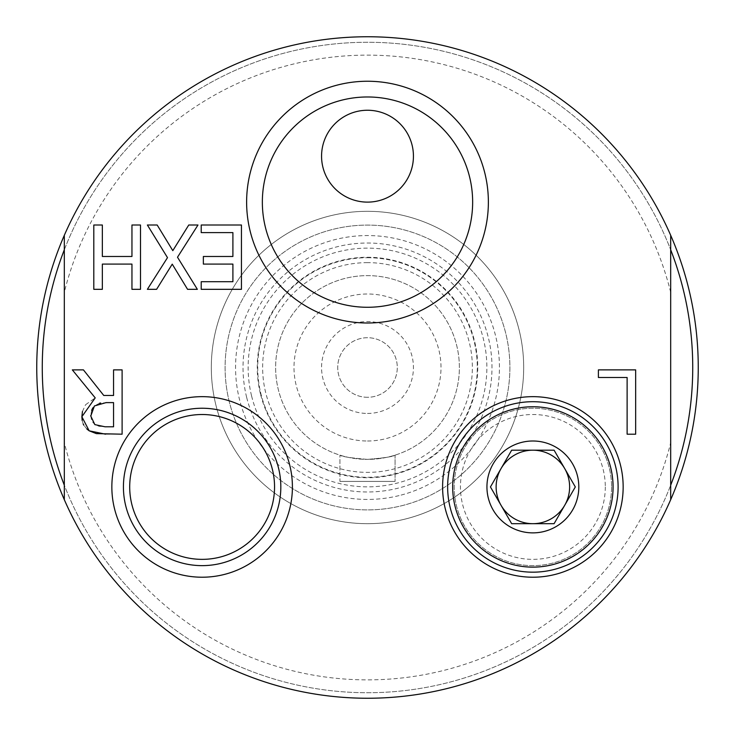 <?xml version="1.0" encoding="UTF-8"?>
<svg xmlns="http://www.w3.org/2000/svg" width="735" height="735" viewBox="0 0 735 735"><rect width="100%" height="100%" fill="white"/><g stroke="black" fill="none" stroke-linecap="round" stroke-linejoin="round"><path stroke-width="0.55" stroke-dasharray="3.67 2.76" d="M321.562 156.188A45.938 45.938 0 0 1 390.469 116.406A45.938 45.938 0 0 1 390.469 195.969A45.938 45.938 0 0 1 321.562 156.188M251.609 396.036A119.355 119.355 0 0 0 450.16 453.596A119.355 119.355 0 0 0 400.731 252.858A119.355 119.355 0 0 0 251.609 396.036M367.5 257.709A109.791 109.791 0 0 1 462.581 422.395A109.791 109.791 0 0 1 272.419 422.395A109.791 109.791 0 0 1 367.5 257.709A109.791 109.791 0 0 0 257.709 367.5A109.791 109.791 0 0 0 367.5 477.291A109.791 109.791 0 0 0 477.291 367.5A109.791 109.791 0 0 0 367.5 257.709M367.5 211.312A156.188 156.188 0 0 1 523.688 367.5A156.188 156.188 0 0 1 367.5 523.688A156.188 156.188 0 0 1 211.312 367.5A156.188 156.188 0 0 1 367.5 211.312A156.188 156.188 0 0 0 211.312 367.5A156.188 156.188 0 0 0 367.5 523.688A156.188 156.188 0 0 0 523.688 367.5A156.188 156.188 0 0 0 367.5 211.312M229.228 401.549A142.406 142.406 0 0 1 407.153 230.726A142.406 142.406 0 0 1 466.128 470.225A142.406 142.406 0 0 1 229.228 401.549A142.406 142.406 0 0 1 333.451 229.228A142.406 142.406 0 0 1 505.772 333.451A142.406 142.406 0 0 1 401.549 505.772A142.406 142.406 0 0 1 229.228 401.549A142.406 142.406 0 0 1 333.451 229.228A142.406 142.406 0 0 1 505.772 333.451A142.406 142.406 0 0 1 401.549 505.772A142.406 142.406 0 0 1 229.228 401.549M260.447 393.859A110.25 110.25 0 0 1 398.195 261.614A110.25 110.25 0 0 1 443.857 447.027A110.25 110.25 0 0 1 260.447 393.859M246.629 397.258A124.481 124.481 0 0 1 402.164 247.943A124.481 124.481 0 0 1 453.715 457.299A124.481 124.481 0 0 1 246.629 397.258M598.4 377.496L598.4 369.88L635.665 369.88L635.665 434.192L627.12 434.192L627.12 377.496L598.4 377.496M201.215 225.011L241.447 225.011L241.447 289.324L201.215 289.324L201.215 281.716L232.903 281.716L232.903 264.095L203.356 264.095L203.356 256.487L232.903 256.487L232.903 232.618L201.215 232.618L201.215 225.011M93.804 225.011L102.349 225.011L102.349 256.487L131.951 256.487L131.951 225.011L140.495 225.011L140.495 289.324L131.951 289.324L131.951 264.095L102.349 264.095L102.349 289.324L93.804 289.324L93.804 225.011M167.497 257.636L147.377 225.011L157.18 225.011L172.808 250.653L188.757 225.011L197.981 225.011L177.502 257.222L197.357 289.324L187.563 289.324L172.238 264.15L156.601 289.324L147.377 289.324L167.497 257.636M85.664 404.673L95.21 397.874L72.333 369.88L83.432 369.88L103.764 395.476L113.557 395.476L113.557 369.88L122.111 369.88L122.111 434.192L105.537 434.192M99.335 426.346L113.557 426.796L113.557 402.615L100.704 403.019M82.449 411.471L85.471 404.93M86.84 429.001L83.827 425.207M83.193 423.948L82.182 420.521M90.782 416.056L91.774 421.036L94.852 424.61L99.096 426.3M99.409 403.267L94.429 405.95L92.812 407.879M91.627 410.35L90.791 415.385M472.651 202.125A105.151 105.151 0 0 0 367.5 96.974A105.151 105.151 0 0 0 262.349 202.125A105.151 105.151 0 0 0 367.5 307.276A105.151 105.151 0 0 0 472.651 202.125M280.825 486.938A78.7 78.7 0 0 0 202.125 408.237A78.7 78.7 0 0 0 123.425 486.938A78.7 78.7 0 0 0 202.125 565.638A78.7 78.7 0 0 0 280.825 486.938M670.688 485.21L670.688 499.681L670.688 485.21A325.238 325.238 0 0 0 670.688 249.79L670.688 485.21L670.688 249.79A325.238 325.238 0 0 0 64.312 249.79L64.312 235.319A330.75 330.75 0 0 1 670.688 235.319L670.688 249.79A325.238 325.238 0 0 0 64.312 249.79A325.238 325.238 0 0 0 64.312 485.21L64.312 249.79L64.312 485.21A325.238 325.238 0 0 0 670.688 485.21A325.238 325.238 0 0 1 64.312 485.21L64.312 499.681L64.312 485.21M670.688 249.79L670.688 235.319A330.75 330.75 0 0 0 64.312 235.319L64.312 249.79M367.5 698.25A330.75 330.75 0 0 0 670.688 499.681A330.75 330.75 0 0 1 64.312 499.681A330.75 330.75 0 0 0 698.25 367.5A330.75 330.75 0 0 0 64.312 235.319A330.75 330.75 0 0 1 670.688 235.319A330.75 330.75 0 0 0 36.75 367.5A330.75 330.75 0 0 0 367.5 698.25M64.312 499.681A330.75 330.75 0 0 0 670.688 499.681A330.75 330.75 0 0 1 64.312 499.681L64.312 442.7A312.375 312.375 0 0 0 670.688 442.7L670.688 499.681M501.049 468.562A36.75 36.75 0 0 0 532.875 523.688A36.75 36.75 0 0 0 564.7 468.562L554.089 450.188L511.661 450.188L490.438 486.938L511.661 523.688L554.089 523.688L575.312 486.938L564.7 468.562M670.688 235.319L670.688 442.7M64.312 442.7L64.312 235.319M670.688 292.3A312.375 312.375 0 0 0 64.312 292.3M339.938 481.425L395.062 481.425L339.938 481.425L339.938 455.14L339.938 481.425M367.5 459.375C350.751 457.988 341.564 456.582 339.938 455.14C341.564 456.582 350.751 457.988 367.5 459.375C384.249 457.988 393.436 456.582 395.062 455.14L395.062 481.425L395.062 455.14C393.436 456.582 384.249 457.988 367.5 459.375A91.875 91.875 0 0 0 459.375 367.5A91.875 91.875 0 0 0 367.5 275.625A91.875 91.875 0 0 0 275.625 367.5A91.875 91.875 0 0 0 367.5 459.375A91.875 91.875 0 0 1 275.625 367.5A91.875 91.875 0 0 1 367.5 275.625A91.875 91.875 0 0 1 459.375 367.5A91.875 91.875 0 0 1 367.5 459.375M367.5 262.634A104.866 104.866 0 0 0 262.634 367.5A104.866 104.866 0 0 0 367.5 472.366A104.866 104.866 0 0 0 472.366 367.5A104.866 104.866 0 0 0 367.5 262.634M367.5 441A73.5 73.5 0 0 0 431.151 330.75A73.5 73.5 0 0 0 303.849 330.75A73.5 73.5 0 0 0 367.5 441M367.5 413.438A45.938 45.938 0 0 0 413.438 367.5A45.938 45.938 0 0 0 367.5 321.562A45.938 45.938 0 0 0 321.562 367.5A45.938 45.938 0 0 0 367.5 413.438M367.5 397.286A29.786 29.786 0 0 1 337.714 367.5A29.786 29.786 0 0 1 367.5 337.714A29.786 29.786 0 0 1 397.286 367.5A29.786 29.786 0 0 1 367.5 397.286A29.786 29.786 0 0 1 337.714 367.5A29.786 29.786 0 0 1 367.5 337.714A29.786 29.786 0 0 1 397.286 367.5A29.786 29.786 0 0 1 367.5 397.286M611.575 486.938A78.7 78.7 0 0 1 493.525 555.09A78.7 78.7 0 0 1 493.525 418.785A78.7 78.7 0 0 1 611.575 486.938A78.7 78.7 0 0 0 532.875 408.237A78.7 78.7 0 0 0 454.175 486.938A78.7 78.7 0 0 0 532.875 565.638A78.7 78.7 0 0 0 611.575 486.938M605.3 486.938A72.425 72.425 0 0 1 496.667 549.661A72.425 72.425 0 0 1 496.667 424.214A72.425 72.425 0 0 1 605.3 486.938M399.05 495.611A131.942 131.942 0 0 1 239.389 399.05A131.942 131.942 0 0 1 335.95 239.389A131.942 131.942 0 0 1 495.611 335.95A131.942 131.942 0 0 1 399.05 495.611"/><path stroke-width="1.1" d="M274.55 486.938A72.425 72.425 0 0 1 165.917 549.661A72.425 72.425 0 0 1 165.917 424.214A72.425 72.425 0 0 1 274.55 486.938M447.643 486.938A85.232 85.232 0 0 0 532.875 572.17A85.232 85.232 0 0 0 618.107 486.938A85.232 85.232 0 0 0 532.875 401.705A85.232 85.232 0 0 0 447.643 486.938M442.599 486.938A90.276 90.276 0 0 0 578.013 565.123A90.276 90.276 0 0 0 578.013 408.752A90.276 90.276 0 0 0 442.599 486.938M627.12 434.192L627.12 377.496L598.4 377.496L598.4 369.88L635.665 369.88L635.665 434.192L627.12 434.192M203.356 264.095L203.356 256.487L232.903 256.487L232.903 232.618L201.215 232.618L201.215 225.011L241.447 225.011L241.447 289.324L201.215 289.324L201.215 281.716L232.903 281.716L232.903 264.095L203.356 264.095M93.804 225.011L102.349 225.011L102.349 256.487L131.951 256.487L131.951 225.011L140.495 225.011L140.495 289.324L131.951 289.324L131.951 264.095L102.349 264.095L102.349 289.324L93.804 289.324L93.804 225.011M197.357 289.324L187.563 289.324L172.238 264.15L156.601 289.324L147.377 289.324L167.497 257.636L147.377 225.011L157.18 225.011L172.808 250.653L188.757 225.011L197.981 225.011L177.502 257.222L197.357 289.324M82.182 420.521L81.87 416.736L95.21 397.874L72.333 369.88L83.432 369.88L103.764 395.476L113.557 395.476L113.557 369.88L122.111 369.88L122.111 434.192L96.432 433.622M113.557 402.615L106.051 402.615L94.429 405.95L90.782 416.056L94.852 424.61L105.068 426.796L113.557 426.796L113.557 402.615M96.303 433.595L89.165 430.811L81.87 416.736L82.449 411.471M105.537 434.192L89.165 430.811L86.84 429.001M83.827 425.207L83.193 423.948M92.812 407.879L91.627 410.35M90.791 415.385L90.782 416.056M100.704 403.019L99.409 403.267M472.651 202.125A105.151 105.151 0 0 1 367.5 307.276A105.151 105.151 0 0 1 262.349 202.125A105.151 105.151 0 0 1 367.5 96.974A105.151 105.151 0 0 1 472.651 202.125M246.62 202.125A120.88 120.88 0 0 0 427.935 306.807A120.88 120.88 0 0 0 427.945 97.443A120.88 120.88 0 0 0 246.62 202.125M670.688 499.681L670.688 235.319A330.75 330.75 0 0 0 64.312 235.319L64.312 499.681A330.75 330.75 0 0 0 670.688 499.681A330.75 330.75 0 0 0 670.688 235.319M111.849 486.938A90.276 90.276 0 0 0 247.263 565.123A90.276 90.276 0 0 0 247.263 408.752A90.276 90.276 0 0 0 111.849 486.938M280.825 486.938A78.7 78.7 0 0 1 202.125 565.638A78.7 78.7 0 0 1 123.425 486.938A78.7 78.7 0 0 1 202.125 408.237A78.7 78.7 0 0 1 280.825 486.938M670.688 485.21A325.238 325.238 0 0 0 670.688 249.79M64.312 249.79A325.238 325.238 0 0 0 64.312 485.21M321.562 156.188A45.938 45.938 0 0 1 390.469 116.406A45.938 45.938 0 0 1 390.469 195.969A45.938 45.938 0 0 1 321.562 156.188M64.312 235.319A330.75 330.75 0 0 0 64.312 499.681M501.049 468.562A36.75 36.75 0 0 1 532.875 450.188A36.75 36.75 0 0 0 501.049 468.562L490.438 486.938L501.049 505.312A36.75 36.75 0 0 1 501.049 468.562L511.661 450.188L532.875 450.188A36.75 36.75 0 0 1 564.7 468.562A36.75 36.75 0 0 0 532.875 450.188L554.089 450.188L564.7 468.562A36.75 36.75 0 0 1 532.875 523.688A36.75 36.75 0 0 1 501.049 505.312L511.661 523.688L554.089 523.688L575.312 486.938L564.7 468.562M532.875 532.875A45.938 45.938 0 0 1 486.938 486.938A45.938 45.938 0 0 1 532.875 441A45.938 45.938 0 0 1 578.812 486.938A45.938 45.938 0 0 1 532.875 532.875M532.875 406.749A80.188 80.188 0 0 1 602.323 527.032A80.188 80.188 0 0 1 463.427 527.032A80.188 80.188 0 0 1 532.875 406.749"/></g></svg>
